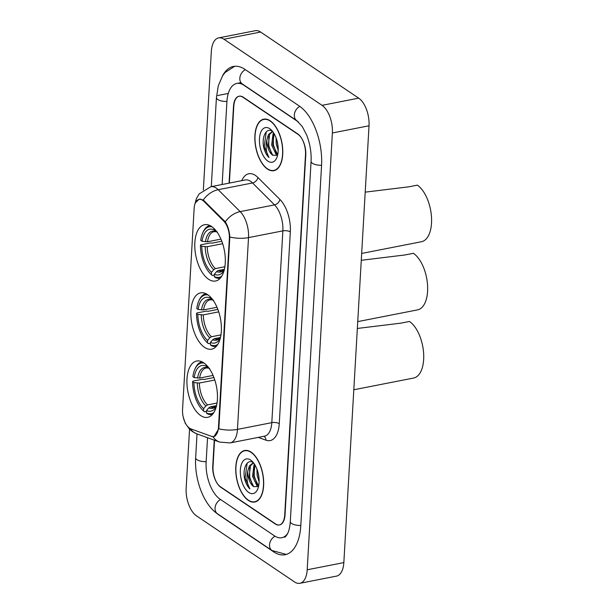 <?xml version="1.0" encoding="UTF-8"?>
<svg xmlns="http://www.w3.org/2000/svg" width="614" height="614" viewBox="0 0 614 614"><rect width="100%" height="100%" fill="white"/><g stroke="black" fill="none" stroke-linecap="round" stroke-linejoin="round"><path stroke-width="0.92" d="M204.6 347.386A28.689 14.513 -101.1 0 0 211.646 349.166A28.689 14.513 -101.1 0 0 221.263 324.852A28.689 14.513 -101.1 0 0 207.647 294.651A28.689 14.513 -101.1 0 0 200.601 292.87A28.689 14.513 -101.1 0 0 190.985 317.192A28.689 14.513 -101.1 0 0 204.6 347.386M208.537 279.224A28.689 14.513 -101.1 0 0 215.575 281.012A28.689 14.513 -101.1 0 0 225.192 256.69A28.689 14.513 -101.1 0 0 211.577 226.489A28.689 14.513 -101.1 0 0 204.531 224.709A28.689 14.513 -101.1 0 0 194.914 249.031A28.689 14.513 -101.1 0 0 208.537 279.224M200.671 415.548A28.689 14.513 -101.1 0 0 207.716 417.328A28.689 14.513 -101.1 0 0 217.333 393.006A28.689 14.513 -101.1 0 0 203.718 362.813A28.689 14.513 -101.1 0 0 196.672 361.032A28.689 14.513 -101.1 0 0 187.055 385.346A28.689 14.513 -101.1 0 0 200.671 415.548M189.519 428.188A14.613 7.399 -101.1 0 0 190.87 428.887L211.308 436.278A14.613 7.399 -101.1 0 0 213.534 436.485A14.613 7.399 -101.1 0 0 218.469 427.359L229.344 238.646A14.613 7.399 -101.1 0 0 223.711 221.101L203.986 201.43A14.613 7.399 -101.1 0 0 199.066 199.412A14.613 7.399 -101.1 0 0 194.139 208.537L182.55 409.53A14.613 7.399 -101.1 0 0 189.519 428.188M214.539 440.253L213.027 466.533A16.24 8.22 -101.1 0 0 220.771 487.255L275.272 523.98A16.24 8.22 -101.1 0 0 279.255 524.993A16.24 8.22 -101.1 0 0 284.735 514.854L305.503 154.651A16.24 8.22 -101.1 0 0 297.759 133.929L243.259 97.204A16.24 8.22 -101.1 0 0 239.276 96.198A16.24 8.22 -101.1 0 0 233.796 106.337L229.367 183.087M298.504 122.032A29.226 14.79 -101.1 0 0 298.45 121.994L243.95 85.269A29.226 14.79 -101.1 0 0 236.774 83.45A29.226 14.79 -101.1 0 0 226.911 101.694L222.138 184.507M207.54 437.721L206.143 461.897A29.226 14.79 -101.1 0 0 220.081 499.197L274.581 535.922A29.226 14.79 -101.1 0 0 281.757 537.741A29.226 14.79 -101.1 0 0 287.751 533.29M189.549 429.232L186.149 488.222A21.651 10.952 -101.1 0 0 196.48 515.852L294.574 581.957A21.651 10.952 -101.1 0 0 299.885 583.3A21.651 10.952 -101.1 0 0 307.192 569.784L332.381 132.969A21.651 10.952 -101.1 0 0 322.051 105.339L223.957 39.235A21.651 10.952 -101.1 0 0 218.645 37.891A21.651 10.952 -101.1 0 0 211.339 51.399L203.349 189.941M299.885 583.3L336.533 576.109A21.651 10.952 -101.1 0 0 343.84 562.601L369.029 125.778A21.651 10.952 -101.1 0 0 358.699 98.148L260.605 32.043A21.651 10.952 -101.1 0 0 255.294 30.7L218.645 37.891M216.581 513.135A46.549 23.555 -101.1 0 0 219.167 515.115L273.66 551.84A46.549 23.555 -101.1 0 0 285.088 554.734A46.549 23.555 -101.1 0 0 300.799 525.676L321.567 165.481A46.549 23.555 -101.1 0 0 299.363 106.068L244.871 69.344A46.549 23.555 -101.1 0 0 233.443 66.458A46.549 23.555 -101.1 0 0 222.314 76.259M248.317 500.395A26.248 13.285 -101.1 0 0 254.764 502.029A26.248 13.285 -101.1 0 0 263.567 479.772A26.248 13.285 -101.1 0 0 251.103 452.134A26.248 13.285 -101.1 0 0 244.656 450.507A26.248 13.285 -101.1 0 0 235.86 472.765A26.248 13.285 -101.1 0 0 248.317 500.395M267.428 169.05A26.248 13.285 -101.1 0 0 273.867 170.684A26.248 13.285 -101.1 0 0 282.67 148.427A26.248 13.285 -101.1 0 0 270.206 120.789A26.248 13.285 -101.1 0 0 263.767 119.162A26.248 13.285 -101.1 0 0 254.963 141.42A26.248 13.285 -101.1 0 0 267.428 169.05M195.452 202.743L199.189 199.151L203.234 199.98L225.277 221.807C227.886 225.952 229.398 231.017 229.82 237.004L218.906 427.521L218.761 428.787L213.971 436.638L211.953 436.393M214.248 440.146L212.751 466.095A16.24 8.22 -101.1 0 0 220.495 486.818L275.571 523.926A16.24 8.22 -101.1 0 0 279.554 524.932A16.24 8.22 -101.1 0 0 285.034 514.801L305.772 155.096A16.24 8.22 -101.1 0 0 298.028 134.374L242.96 97.265A16.24 8.22 -101.1 0 0 238.976 96.252A16.24 8.22 -101.1 0 0 233.497 106.391L229.068 183.149M244.71 450.776A25.98 13.147 -101.1 0 0 235.999 472.795A25.98 13.147 -101.1 0 0 248.332 500.149A25.98 13.147 -101.1 0 0 254.71 501.761A25.98 13.147 -101.1 0 0 263.421 479.734A25.98 13.147 -101.1 0 0 251.088 452.388A25.98 13.147 -101.1 0 0 244.71 450.776L246.575 450.407A26.248 13.285 -101.1 0 0 246.506 450.423M258.41 486.672L257.082 485.943L252.554 476.387L253.966 464.99L254.495 464.199M258.624 485.996L253.697 476.157L254.979 464.99M259.1 481.706L257.136 475.482L256.967 469.211M259.008 478.367L257.98 472.396M253.582 462.826C247.074 457.852 241.893 469.18 244.971 480.125C246.153 483.962 247.787 486.879 249.883 488.89C246.966 483.863 246.275 477.899 247.81 470.999A12.234 6.194 -101.1 0 0 253.643 486.618L249.115 477.055L250.527 465.658L253.321 463.133M247.81 470.999L249.384 465.888L252.745 463.202L253.759 463.133M248.777 492.489A17.645 8.934 -101.1 0 0 257.604 489.281A17.645 8.934 -101.1 0 0 252.101 461.237A17.645 8.934 -101.1 0 0 250.65 460.047A17.645 8.934 -101.1 0 0 240.358 469.963A17.645 8.934 -101.1 0 0 248.777 492.489M253.643 486.618L258.502 486.572M249.883 488.89L245.116 478.007L247.158 463.163M252.876 485.912L249.698 477.109L249.675 467.553M257.458 485.014L254.28 476.203L254.257 466.655M270.191 121.042A25.98 13.147 -101.1 0 0 263.813 119.431A25.98 13.147 -101.1 0 0 255.109 141.45A25.98 13.147 -101.1 0 0 267.443 168.804A25.98 13.147 -101.1 0 0 273.821 170.416A25.98 13.147 -101.1 0 0 282.524 148.388A25.98 13.147 -101.1 0 0 270.191 121.042M277.513 155.327L276.185 154.598L271.657 145.042L273.069 133.645L273.598 132.854M277.728 154.651L272.8 144.812L274.09 133.645M278.203 150.361L276.239 144.144L276.077 137.866M278.111 147.022L277.091 141.051M272.685 131.488C266.184 126.507 261.004 137.835 264.081 148.78C265.256 152.617 266.898 155.534 268.986 157.545C266.069 152.518 265.378 146.554 266.913 139.654A12.234 6.194 -101.1 0 0 272.746 155.273L268.218 145.71L269.63 134.32L272.432 131.787M266.913 139.654L268.487 134.543L271.849 131.857L272.862 131.795M267.881 161.144A17.645 8.934 -101.1 0 0 276.707 157.936A17.645 8.934 -101.1 0 0 271.204 129.892A17.645 8.934 -101.1 0 0 269.753 128.702A17.645 8.934 -101.1 0 0 259.461 138.618A17.645 8.934 -101.1 0 0 267.881 161.144M272.746 155.273L277.605 155.227M268.986 157.545L264.22 146.662L266.261 131.818M271.979 154.567L268.802 145.764L268.778 136.208M276.561 153.669L273.383 144.866L273.36 135.31M216.281 405.693L210.395 406.852L208.737 407.903L206.527 410.582A23.271 11.781 -101.1 0 0 216.412 406.207M206.481 411.365L204.385 411.771L203.526 410.95A25.765 13.04 -101.1 0 1 202.827 410.313A25.765 13.04 -101.1 0 1 192.596 381.708L192.934 381.14L202.743 379.214L204.078 379.483L213.933 377.549M353.802 389.775L413.613 378.04A29.771 15.066 -101.1 0 0 423.591 352.804A29.771 15.066 -101.1 0 0 409.461 321.467L400.881 323.148L357.478 328.436M202.044 361.846A26.847 13.585 -101.1 0 0 195.229 368.392L194.791 369.367A25.765 13.04 -101.1 0 0 192.88 376.735L194.208 377.625L199.642 378.07L213.073 375.438M213.864 412.554A25.765 13.04 -101.1 0 1 206.396 412.884L207.248 413.706A26.847 13.585 -101.1 0 0 212.383 414.534M204.17 363.127A25.765 13.04 -101.1 0 0 194.791 369.367M206.181 364.846L206.104 366.151A23.271 11.781 -101.1 0 0 194.208 377.625M206.396 412.884L206.527 410.582M209.635 368.438L208.054 368.024L206.104 366.151M199.642 378.07A20.024 10.131 -101.1 0 1 206.158 367.993L208.054 368.024A20.822 10.538 -101.1 0 0 197.601 378.101M202.827 410.313L203.595 411.058A26.847 13.585 -101.1 0 0 204.385 411.771M192.596 381.708L193.924 382.599A23.271 11.781 -101.1 0 0 203.656 408.648L203.526 410.95M214.8 380.02L199.358 383.044L193.924 382.599M203.656 408.648L205.867 405.969L207.532 404.918L217.026 403.053M220.211 337.539L214.324 338.69L212.667 339.742L210.456 342.428A23.271 11.781 -101.1 0 0 220.342 338.045M210.41 343.203L208.315 343.617L207.455 342.796A25.765 13.04 -101.1 0 1 206.757 342.159A25.765 13.04 -101.1 0 1 196.526 313.547L196.864 312.979L206.672 311.06L208.008 311.321L217.863 309.387M357.732 321.613L417.543 309.886A29.771 15.066 -101.1 0 0 427.521 284.643A29.771 15.066 -101.1 0 0 413.391 253.306L404.81 254.987L361.408 260.275M205.974 293.692A26.847 13.585 -101.1 0 0 199.159 300.231L198.729 301.205A25.765 13.04 -101.1 0 0 196.81 308.573L198.138 309.464L203.572 309.909L217.003 307.276M217.793 344.393A25.765 13.04 -101.1 0 1 210.326 344.73L211.185 345.544A26.847 13.585 -101.1 0 0 216.312 346.38M208.1 294.966A25.765 13.04 -101.1 0 0 198.729 301.205M210.111 296.685L210.042 297.997A23.271 11.781 -101.1 0 0 198.138 309.464M210.326 344.73L210.456 342.428M213.565 300.277L211.983 299.862L210.042 297.997M203.572 309.909A20.024 10.131 -101.1 0 1 210.088 299.832L211.983 299.862A20.822 10.538 -101.1 0 0 201.53 309.94M206.757 342.159L207.524 342.896A26.847 13.585 -101.1 0 0 208.315 343.617M196.526 313.547L197.854 314.445A23.271 11.781 -101.1 0 0 207.586 340.494L207.455 342.796M218.73 311.858L203.288 314.89L197.854 314.445M207.586 340.494L209.796 337.807L211.462 336.756L220.956 334.891M224.141 269.377L218.254 270.528L216.596 271.58L214.386 274.266A23.271 11.781 -101.1 0 0 224.271 269.891M214.34 275.041L212.244 275.456L211.385 274.635A25.765 13.04 -101.1 0 1 210.686 273.998A25.765 13.04 -101.1 0 1 200.456 245.385L200.793 244.817L210.602 242.898L211.937 243.159L221.792 241.225M361.661 253.452L421.473 241.724A29.771 15.066 -101.1 0 0 431.45 216.489A29.771 15.066 -101.1 0 0 417.32 185.144L408.74 186.833L365.338 192.121M209.904 225.53A26.847 13.585 -101.1 0 0 203.088 232.069L202.658 233.051A25.765 13.04 -101.1 0 0 200.74 240.412L202.067 241.31L207.501 241.755L220.933 239.115M221.723 276.231A25.765 13.04 -101.1 0 1 214.255 276.569L215.115 277.39A26.847 13.585 -101.1 0 0 220.242 278.219M212.03 226.812A25.765 13.04 -101.1 0 0 202.658 233.051M214.04 228.523L213.971 229.836A23.271 11.781 -101.1 0 0 202.067 241.31M214.255 276.569L214.386 274.266M217.494 232.123L215.913 231.701L213.971 229.836M207.501 241.755A20.024 10.131 -101.1 0 1 214.017 231.67L215.913 231.701A20.822 10.538 -101.1 0 0 205.46 241.786M210.686 273.998L211.454 274.742A26.847 13.585 -101.1 0 0 212.244 275.456M200.456 245.385L201.783 246.283A23.271 11.781 -101.1 0 0 211.515 272.332L211.385 274.635M222.659 243.697L207.217 246.728L201.783 246.283M211.515 272.332L213.726 269.653L215.391 268.594L224.885 266.737M218.469 427.359L218.914 427.267M229.344 238.646L229.797 238.554M223.711 221.101L224.586 220.933M203.986 201.43L204.869 201.262M211.293 186.633L216.427 97.565A8.657 3.377 3.3 0 0 226.927 101.456M245.316 69.651A8.657 6.662 124 0 0 239.828 78.208A8.657 6.662 124 0 0 242.315 83.949L296.815 120.674L302.288 126.576L306.624 134.942C310.009 143.63 311.498 152.433 311.075 161.352L290.307 521.547C289.854 527.411 288.803 531.716 287.152 534.449C285.771 536.475 284.888 537.388 284.505 537.196M299.809 106.375A8.657 6.662 124 0 0 294.321 114.925A8.657 6.662 124 0 0 296.815 120.674M321.575 165.243A8.657 3.377 -176.7 0 1 311.075 161.352M300.806 525.446A8.657 3.377 -176.7 0 1 290.307 521.547M286.301 554.427L272.033 550.528A8.657 6.662 -56 0 1 269.538 544.779A8.657 6.662 -56 0 1 275.034 536.222M272.033 550.528L217.533 513.803A8.657 6.662 -56 0 1 215.046 508.054A8.657 6.662 -56 0 1 220.533 499.497M217.533 513.803C203.518 504.624 194.331 479.104 195.659 457.768A8.657 3.377 3.3 0 0 206.158 461.659M260.605 32.043L223.957 39.235M358.699 98.148L322.051 105.339M369.029 125.778L332.381 132.969M343.84 562.601L307.192 569.784M227.809 93.535L217.732 95.508M274.059 551.763L273.66 551.84M241.77 180.654A27.062 13.692 78.9 0 1 255.439 175.443A27.062 13.692 78.9 0 1 257.903 177.5L279.884 199.42A27.062 13.692 78.9 0 1 290.322 231.9L279.263 423.691A27.062 13.692 78.9 0 1 266 440.2L258.248 437.398M203.234 199.98A18.942 13.063 -45.1 0 1 218.185 189.703L252.546 182.964A21.651 10.952 -101.1 0 0 250.566 181.314A21.651 10.952 -101.1 0 0 245.255 179.971L210.894 186.71A21.651 10.952 78.9 0 1 216.212 188.061A21.651 10.952 78.9 0 1 218.185 189.703L240.166 211.623A21.651 10.952 78.9 0 1 248.517 237.61L237.457 429.393A18.942 7.391 -176.7 0 1 218.761 428.787M183.256 417.213L185.251 423.23L189.442 429.125L192.489 431.627L196.879 433.86A18.942 15.634 -70.1 0 1 190.256 428.618M229.82 237.004A18.942 7.391 3.3 0 0 248.517 237.61L282.87 230.872A21.651 10.952 -101.1 0 0 274.519 204.884L252.546 182.964A5.411 3.73 134.9 0 0 257.903 177.5M225.277 221.807A18.942 13.063 -45.1 0 1 240.166 211.623L274.519 204.884A5.411 3.73 134.9 0 0 279.884 199.42M196.879 433.86L219.651 442.095A18.942 15.634 -70.1 0 1 212.889 436.654M279.263 423.691A5.411 2.111 -176.7 0 0 271.81 422.655L237.457 429.393A21.651 10.952 78.9 0 1 230.15 442.909L264.511 436.17A21.651 10.952 -101.1 0 0 271.81 422.655L282.87 230.872A5.411 2.111 -176.7 0 1 290.322 231.9M266 440.2A5.411 4.467 109.9 0 0 263.866 436.293M210.395 406.852A20.024 10.131 -101.1 0 0 213.872 407.297L216.635 405.232M208.737 407.903A20.822 10.538 -101.1 0 0 216.619 405.301M197.309 383.075A20.822 10.538 -101.1 0 0 205.867 405.969M199.358 383.044A20.024 10.131 -101.1 0 0 207.532 404.918M214.324 338.69A20.024 10.131 -101.1 0 0 217.801 339.135L220.564 337.078M212.667 339.742A20.822 10.538 -101.1 0 0 220.549 337.147M201.238 314.921A20.822 10.538 -101.1 0 0 209.796 337.807M203.288 314.89A20.024 10.131 -101.1 0 0 211.462 336.756M218.254 270.528A20.024 10.131 -101.1 0 0 221.731 270.974L224.494 268.917M216.596 271.58A20.822 10.538 -101.1 0 0 224.478 268.986M205.176 246.759A20.822 10.538 -101.1 0 0 213.726 269.653M207.217 246.728A20.024 10.131 -101.1 0 0 215.391 268.594M213.534 436.485L215.107 436.17M199.066 199.412L200.671 199.097M195.659 457.768L197.033 433.921M234.678 66.281L225.046 72.536L222.575 75.837L218.331 85.645L216.427 97.565M239.521 82.913L242.315 83.949M240.972 82.629L236.774 83.45M210.894 186.71L199.174 193.894L196.396 198.606L194.876 204.239M219.651 442.095L230.15 442.909M256.583 501.392L254.71 501.761M265.685 119.062L263.813 119.431M275.686 170.047L273.821 170.416"/></g></svg>
